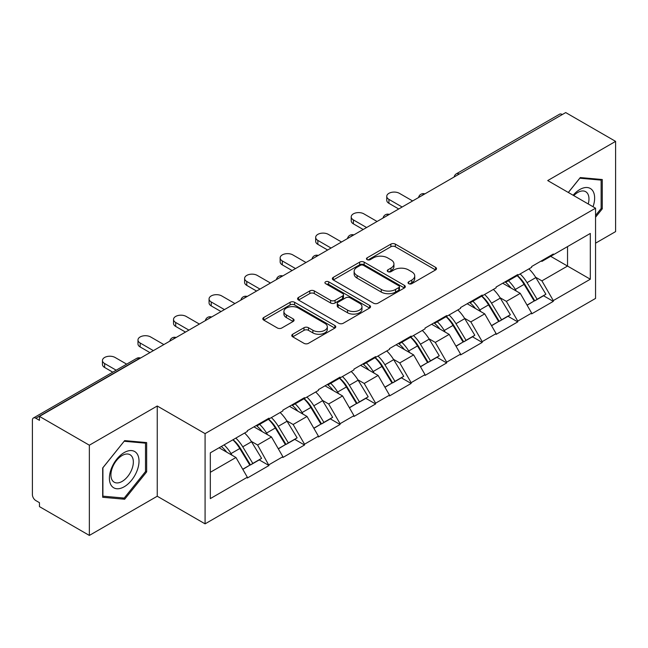 <?xml version="1.0" encoding="UTF-8"?>
<svg xmlns="http://www.w3.org/2000/svg" width="648" height="648" viewBox="0 0 648 648"><rect width="100%" height="100%" fill="white"/><g stroke="black" fill="none" stroke-linecap="round" stroke-linejoin="round"><path stroke-width="0.97" d="M408.694 283.662A2.211 1.28 0 0 0 411.828 283.662L435.586 269.941A3.159 1.823 0 0 0 436.509 268.653A3.159 1.823 0 0 0 435.586 267.357L395.337 244.118A3.159 1.823 0 0 0 390.866 244.118L367.108 257.839A2.211 1.28 0 0 0 366.452 258.738A2.211 1.28 0 0 0 367.108 259.646A2.211 1.28 0 0 0 370.235 259.646L373.313 257.872A10.117 5.84 0 0 1 387.617 257.872L390.979 259.808A10.117 5.84 0 0 1 393.935 263.939A10.117 5.84 0 0 1 390.979 268.07L387.901 269.843A2.211 1.28 0 0 0 387.253 270.751A2.211 1.28 0 0 0 387.901 271.65A2.211 1.28 0 0 0 391.028 271.65L394.106 269.876A10.117 5.84 0 0 1 408.418 269.876L411.772 271.812A10.117 5.84 0 0 1 414.736 275.943A10.117 5.84 0 0 1 411.772 280.074L408.694 281.848A2.211 1.28 0 0 0 408.046 282.755A2.211 1.28 0 0 0 408.694 283.662L408.694 281.848M292.694 334.238A3.159 1.823 0 0 0 291.77 335.526A3.159 1.823 0 0 0 292.694 336.814L303.993 343.335A3.159 1.823 0 0 0 308.464 343.335L334.846 328.099A3.159 1.823 0 0 0 335.777 326.811A3.159 1.823 0 0 0 334.846 325.523L294.597 302.284A3.159 1.823 0 0 0 290.126 302.284L263.736 317.512A3.159 1.823 0 0 0 262.813 318.808A3.159 1.823 0 0 0 263.736 320.096L277.376 327.977A3.159 1.823 0 0 0 281.856 327.977L293.147 321.457A3.159 1.823 0 0 0 294.071 320.161A3.159 1.823 0 0 0 293.147 318.873L286.384 314.969A8.456 4.884 0 0 1 283.905 311.51A8.456 4.884 0 0 1 289.121 306.998A8.456 4.884 0 0 1 298.347 308.059L324.842 323.36A8.456 4.884 0 0 1 327.321 326.811A8.456 4.884 0 0 1 322.096 331.322A8.456 4.884 0 0 1 312.879 330.261L308.464 327.718A3.159 1.823 0 0 0 303.993 327.718L292.694 334.238L292.694 336.814M157.245 406.004L89.351 445.2L39.463 416.397L565.712 112.574L615.6 141.377L547.714 180.573L595.553 208.194L205.084 433.625L157.245 406.004L157.245 496.238L205.084 523.851L205.084 433.625M373.531 303.183A3.159 1.823 0 0 0 378.003 303.183L404.393 287.955A3.159 1.823 0 0 0 405.316 286.659A3.159 1.823 0 0 0 404.393 285.371L364.144 262.132A3.159 1.823 0 0 0 359.672 262.132L333.283 277.368A3.159 1.823 0 0 0 332.359 278.656A3.159 1.823 0 0 0 333.283 279.944L373.531 303.183M326.454 284.14A2.211 1.28 0 0 1 328.698 284.448L328.698 281.815L369.619 305.443A3.159 1.823 0 0 1 370.543 306.739A3.159 1.823 0 0 1 369.619 308.027L343.238 323.263A3.159 1.823 0 0 1 338.758 323.263L298.509 300.024L298.509 297.44A3.159 1.823 0 0 0 297.586 298.728A3.159 1.823 0 0 0 298.509 300.024M298.509 297.44L309.801 290.92A3.159 1.823 0 0 1 314.272 290.92L330.601 300.348A3.159 1.823 0 0 0 335.073 300.348L342.565 296.023A3.159 1.823 0 0 0 343.489 294.727A3.159 1.823 0 0 0 342.565 293.439L325.571 283.63A2.211 1.28 0 0 1 324.923 282.722A2.211 1.28 0 0 1 326.284 281.54A2.211 1.28 0 0 1 328.698 281.815M205.084 523.851L595.553 298.42L595.553 208.194M233.029 439.717A21.587 12.466 -120 0 1 240.424 448.359L250.484 464.964L259.249 459.902L268.985 465.523L257.596 445.006L251.278 441.361M268.985 465.523L247.342 478.022L247.342 477.228L210.325 498.604L210.325 452.83L247.342 431.455L247.342 430.669L268.985 418.171L268.985 418.964L282.876 410.937L282.876 410.152L304.519 397.653L304.519 398.447L318.419 390.42L318.419 389.634L340.062 377.136L340.062 377.922L353.954 369.903L353.954 369.117L375.597 356.619L375.597 357.404L389.497 349.385L389.497 348.592L411.14 336.101L411.14 336.887L425.031 328.868L425.031 328.074L446.675 315.584L446.675 316.37L460.574 308.351L460.574 307.557L482.217 295.067L482.217 295.853L496.109 287.834L496.109 287.04L517.752 274.55L517.752 275.335L531.652 267.308L531.652 266.522L553.295 254.024L553.295 254.818L590.312 233.442L590.312 279.215L553.295 300.591L541.906 280.859L535.588 277.214M517.339 275.57A21.587 12.466 -120 0 1 524.734 284.213L534.794 300.826L543.559 295.763L553.295 301.377L553.295 300.591M553.295 301.377L531.652 313.875L531.652 313.081L517.752 321.108L506.363 301.377L500.054 297.732M481.804 296.087A21.587 12.466 -120 0 1 489.191 304.73L499.252 321.343L508.024 316.281L517.752 321.894L517.752 321.108M517.752 321.894L496.109 334.392L496.109 333.599L482.217 341.626L470.829 321.894L464.511 318.249M446.261 316.613A21.587 12.466 -120 0 1 453.657 325.247L463.717 341.861L472.481 336.798L482.217 342.411L482.217 341.626M482.217 342.411L460.574 354.91L460.574 354.124L446.675 362.143L435.286 342.411L428.976 338.774M410.727 337.13A21.587 12.466 -120 0 1 418.114 345.765L428.174 362.378L436.946 357.315L446.675 362.929L446.675 362.143M446.675 362.929L425.031 375.427L425.031 374.641L411.14 382.66L399.751 362.929L393.433 359.292M375.184 357.647A21.587 12.466 -120 0 1 382.579 366.282L392.639 382.895L401.404 377.833L411.14 383.454L411.14 382.66M411.14 383.454L389.497 395.944L389.497 395.159L375.597 403.178L364.208 383.454L357.899 379.809M339.649 378.165A21.587 12.466 -120 0 1 347.036 386.807L357.097 403.412L365.869 398.35L375.597 403.971L375.597 403.178M375.597 403.971L353.954 416.462L353.954 415.676L340.062 423.695L328.674 403.971L322.356 400.326M304.106 398.682A21.587 12.466 -120 0 1 311.502 407.325L321.562 423.93L330.326 418.867L340.062 424.489L340.062 423.695M340.062 424.489L318.419 436.979L318.419 436.193L304.519 444.212L293.131 424.489L286.821 420.844M268.572 419.199A21.587 12.466 -120 0 1 275.959 427.842L286.019 444.447L294.791 439.385L304.519 445.006L304.519 444.212M304.519 445.006L282.876 457.496L282.876 456.71L268.985 464.738M256.908 425.145L257.596 425.542L268.985 418.964M257.596 445.006L271.488 436.979L253.951 426.854M282.876 456.71L271.488 436.979M292.451 404.627L293.131 405.016L304.519 398.447M293.131 424.489L307.031 416.462L289.486 406.337M318.419 436.193L307.031 416.462M327.985 384.11L328.674 384.499L340.062 377.922M328.674 403.971L342.565 395.944L325.029 385.819M353.954 415.676L342.565 395.944M363.528 363.593L364.208 363.982L375.597 357.404M364.208 383.454L378.108 375.427L360.563 365.302M389.497 395.159L378.108 375.427M399.063 343.067L399.751 343.464L411.14 336.887M399.751 362.929L413.643 354.91L396.106 344.785M425.031 374.641L413.643 354.91M434.606 322.55L435.286 322.947L446.675 316.37M435.286 342.411L449.185 334.392L431.641 324.259M460.574 354.124L449.185 334.392M470.14 302.033L470.829 302.43L482.217 295.853M470.829 321.894L484.72 313.875L467.184 303.742M496.109 333.599L484.72 313.875M505.683 281.516L506.363 281.912L517.752 275.335M506.363 301.377L520.263 293.358L502.718 283.225M531.652 313.081L520.263 293.358M562.294 114.542L459.092 174.126M457.642 174.968A4.836 2.786 120 0 1 458.865 173.996A4.836 2.786 60 0 0 456.451 173.753L559.645 114.169A4.836 2.786 60 0 1 562.067 114.413M541.218 260.998L541.906 261.395L553.295 254.818M541.906 280.859L567.535 266.061L567.535 246.596L590.312 233.442M550.67 256.333L590.312 279.215M595.553 243.178L615.6 231.603L615.6 141.377M89.351 445.2L89.351 535.426L39.463 506.623L39.463 502.678L35.818 500.572A4.836 2.786 -120 0 1 32.4 494.659L32.4 420.212A4.836 2.786 -120 0 1 33.404 418A4.836 2.786 -120 0 1 35.818 418.235L39.463 420.341L39.463 416.397M89.351 535.426L157.245 496.238M210.325 472.295L235.953 457.496L219.089 447.768M247.342 477.228L235.953 457.496M524.232 284.602L525.358 285.25M488.689 305.119L489.823 305.767M453.155 325.636L454.28 326.284M417.612 346.154L418.746 346.802M382.077 366.671L383.203 367.327M346.534 387.188L347.668 387.844M311 407.705L312.125 408.362M275.457 428.223L276.591 428.879M239.922 448.74L241.048 449.396M595.553 217.202L602.275 208.842L602.275 179.528L580.292 177.56L568.312 192.464M146.651 442.584L124.667 440.616L102.684 467.961L102.684 497.275L124.667 499.244L146.651 471.89L146.651 442.584M409.585 283.97L411.772 282.706A10.117 5.84 0 0 0 414.736 278.575L414.736 275.943M393.935 263.939L393.935 266.571A10.117 5.84 0 0 1 390.979 270.702L388.784 271.966M435.545 269.965L395.337 246.75A3.159 1.823 0 0 0 390.866 246.75L367.991 259.961M404.352 287.979L364.144 264.765A3.159 1.823 0 0 0 359.672 264.765L333.323 279.968M398.804 287.566A2.211 1.28 0 0 0 399.452 286.659A2.211 1.28 0 0 0 398.804 285.76L363.471 265.356A2.211 1.28 0 0 0 360.337 265.356L357.097 267.227A10.117 5.84 0 0 0 354.132 271.358A10.117 5.84 0 0 0 357.097 275.497L381.251 289.437A10.117 5.84 0 0 0 395.555 289.437L398.804 287.566L398.804 290.199A2.211 1.28 0 0 0 399.452 289.291L399.452 286.659M354.132 271.358L354.132 273.991A10.117 5.84 0 0 0 357.097 278.122L357.097 275.497M398.804 290.199L395.555 292.07A10.117 5.84 0 0 1 381.251 292.07L357.097 278.122M298.55 300.048L309.801 293.552L309.801 290.92M343.489 294.727L343.489 297.359A3.159 1.823 0 0 1 342.565 298.647L335.073 302.972A3.159 1.823 0 0 1 330.601 302.972L314.272 293.552A3.159 1.823 0 0 0 309.801 293.552M328.698 284.448L369.579 308.051M347.539 310.125A8.456 4.884 0 0 0 356.756 311.186A8.456 4.884 0 0 0 361.981 306.674A8.456 4.884 0 0 0 359.502 303.215L350.163 297.829A3.159 1.823 0 0 0 345.692 297.829L338.199 302.154A3.159 1.823 0 0 0 337.276 303.442A3.159 1.823 0 0 0 338.199 304.738L347.539 310.125L347.539 312.757A8.456 4.884 0 0 0 356.756 313.81A8.456 4.884 0 0 0 361.981 309.299L361.981 306.674M337.276 303.442L337.276 306.075A3.159 1.823 0 0 0 338.199 307.363L338.199 304.738M347.539 312.757L338.199 307.363M327.321 326.811L327.321 329.443A8.456 4.884 0 0 1 322.096 333.955A8.456 4.884 0 0 1 312.879 332.894L308.464 330.342A3.159 1.823 0 0 0 303.993 330.342L292.742 336.839M283.905 311.51L283.905 314.142A8.456 4.884 0 0 0 286.384 317.593L286.384 314.969M293.099 321.481L286.384 317.593M334.805 328.123L294.597 304.916A3.159 1.823 0 0 0 290.126 304.916L263.785 320.12M601.133 208.178L602.275 208.842M145.508 471.234L146.651 471.89M122.342 497.899L124.667 499.244M388.93 199.382L388.93 203.326A7.412 4.277 180 0 1 386.759 200.297L386.759 196.352A7.412 4.277 0 0 0 388.93 199.382L402.141 207.004M412.622 200.953L399.403 193.331A7.412 4.277 0 0 0 391.327 192.399A7.412 4.277 0 0 0 386.759 196.352M528.906 268.896A26.422 15.252 60 0 1 535.831 277.603L527.059 282.666A26.422 15.252 -120 0 0 520.133 273.958M527.059 282.666L537.119 299.279L545.891 294.216L535.831 277.603M534.794 300.826L537.119 299.279M543.559 295.763L545.891 294.216M505.027 281.888A21.587 12.466 60 0 1 510.989 287.996M508.405 280.738A26.422 15.252 60 0 1 515.322 289.437L516.318 291.082M527.124 305.249L534.155 300.988L524.094 284.375A26.422 15.252 -120 0 0 517.177 275.667M534.155 300.988L527.043 305.095M388.93 203.326L398.723 208.98M353.387 219.899L353.387 223.844A7.412 4.277 180 0 1 351.216 220.814L351.216 216.869A7.412 4.277 0 0 0 353.387 219.899L366.598 227.529M377.079 221.478L363.868 213.848A7.412 4.277 0 0 0 355.793 212.917A7.412 4.277 0 0 0 351.216 216.869M493.371 289.413A26.422 15.252 60 0 1 500.288 298.121L491.516 303.183A26.422 15.252 -120 0 0 484.599 294.476M491.516 303.183L501.576 319.796L510.349 314.734L500.288 298.121M499.252 321.343L501.576 319.796M508.024 316.281L510.349 314.734M469.492 302.414A21.587 12.466 60 0 1 475.446 308.521M472.862 301.255A26.422 15.252 60 0 1 479.787 309.955L480.776 311.599M491.589 325.766L498.62 321.505L488.56 304.892A26.422 15.252 -120 0 0 481.634 296.185M498.62 321.505L491.5 325.612M353.387 223.844L363.18 229.497M317.852 240.416L317.852 244.361A7.412 4.277 180 0 1 315.681 241.34L315.681 237.387A7.412 4.277 0 0 0 317.852 240.416L331.063 248.046M341.545 241.996L328.325 234.365A7.412 4.277 0 0 0 320.25 233.434A7.412 4.277 0 0 0 315.681 237.387M457.828 309.93A26.422 15.252 60 0 1 464.754 318.638L455.981 323.7A26.422 15.252 -120 0 0 449.056 314.993M455.981 323.7L466.042 340.313L474.814 335.251L464.754 318.638M463.717 341.861L466.042 340.313M472.481 336.798L474.814 335.251M433.949 322.931A21.587 12.466 60 0 1 439.911 329.038M437.327 321.773A26.422 15.252 60 0 1 444.245 330.48L445.241 332.116M456.046 346.283L463.077 342.023L453.017 325.409A26.422 15.252 -120 0 0 446.099 316.71M463.077 342.023L455.965 346.129M317.852 244.361L327.645 250.015M282.309 260.933L282.309 264.878A7.412 4.277 180 0 1 280.139 261.857L280.139 257.904A7.412 4.277 0 0 0 282.309 260.933L295.52 268.564M306.002 262.513L292.791 254.883A7.412 4.277 0 0 0 284.715 253.959A7.412 4.277 0 0 0 280.139 257.904M422.294 330.448A26.422 15.252 60 0 1 429.211 339.155L420.439 344.218A26.422 15.252 -120 0 0 413.521 335.518M420.439 344.218L430.499 360.831L439.271 355.768L429.211 339.155M428.174 362.378L430.499 360.831M436.946 357.315L439.271 355.768M398.415 343.448A21.587 12.466 60 0 1 404.368 349.556M401.784 342.29A26.422 15.252 60 0 1 408.71 350.997L409.698 352.634M420.512 366.8L427.542 362.54L417.482 345.935A26.422 15.252 -120 0 0 410.557 337.227M427.542 362.54L420.422 366.655M282.309 264.878L292.102 270.532M246.775 281.451L246.775 285.395A7.412 4.277 180 0 1 244.604 282.374L244.604 278.429A7.412 4.277 0 0 0 246.775 281.451L259.986 289.081M270.467 283.03L257.248 275.4A7.412 4.277 0 0 0 249.172 274.477A7.412 4.277 0 0 0 244.604 278.429M386.751 350.973A26.422 15.252 60 0 1 393.676 359.672L384.904 364.743A26.422 15.252 -120 0 0 377.978 356.036M384.904 364.743L394.964 381.348L403.736 376.286L393.676 359.672M392.639 382.895L394.964 381.348M401.404 377.833L403.736 376.286M362.872 363.965A21.587 12.466 60 0 1 368.834 370.073M366.25 362.807A26.422 15.252 60 0 1 373.167 371.515L374.163 373.151M384.969 387.318L392 383.057L381.939 366.452A26.422 15.252 -120 0 0 375.022 357.745M392 383.057L384.888 387.172M246.775 285.395L256.567 291.049M211.232 301.968L211.232 305.913A7.412 4.277 180 0 1 209.061 302.891L209.061 298.947A7.412 4.277 0 0 0 211.232 301.968L224.443 309.598M234.924 303.548L221.713 295.917A7.412 4.277 0 0 0 213.638 294.994A7.412 4.277 0 0 0 209.061 298.947M351.216 371.49A26.422 15.252 60 0 1 358.133 380.19L349.361 385.26A26.422 15.252 -120 0 0 342.444 376.553M349.361 385.26L359.421 401.865L368.194 396.803L358.133 380.19M357.097 403.412L359.421 401.865M365.869 398.35L368.194 396.803M327.337 384.483A21.587 12.466 60 0 1 333.291 390.59M330.707 383.324A26.422 15.252 60 0 1 337.632 392.032L338.621 393.668M349.434 407.835L356.465 403.574L346.405 386.969A26.422 15.252 -120 0 0 339.479 378.262M356.465 403.574L349.345 407.689M211.232 305.913L221.025 311.567M593.033 206.736A20.939 12.093 120 0 0 592.661 190.658A20.939 12.093 120 0 0 573.124 195.242M588.238 203.966A15.852 9.153 120 0 0 587.469 193.339A15.852 9.153 120 0 0 585.687 191.687A15.852 9.153 120 0 0 573.772 195.615M568.361 192.488L579.83 178.208L601.133 180.112L601.133 208.518L595.553 215.46M599.724 179.302L601.133 180.112M111.383 485.619A20.939 12.093 120 0 0 131.609 480.2A20.939 12.093 120 0 0 137.036 453.713A20.939 12.093 120 0 0 116.802 459.132A20.939 12.093 120 0 0 111.383 485.619M112.42 480.549A15.852 9.153 120 0 0 114.202 482.201A15.852 9.153 120 0 0 128.96 474.798A15.852 9.153 120 0 0 131.844 456.386A15.852 9.153 120 0 0 130.062 454.734A15.852 9.153 120 0 0 115.303 462.137A15.852 9.153 120 0 0 112.42 480.549M124.205 441.264L145.508 443.167L145.508 471.566L124.205 498.069L102.91 496.166L102.91 467.759L124.165 441.239M144.099 442.349L145.508 443.167M175.697 322.485L175.697 326.43A7.412 4.277 180 0 1 173.526 323.409L173.526 319.464A7.412 4.277 0 0 0 175.697 322.485L188.908 330.116M199.39 324.065L186.17 316.435A7.412 4.277 0 0 0 178.095 315.511A7.412 4.277 0 0 0 173.526 319.464M315.673 392.008A26.422 15.252 60 0 1 322.599 400.715L313.826 405.778A26.422 15.252 -120 0 0 306.901 397.07M313.826 405.778L323.887 422.383L332.659 417.32L322.599 400.715M321.562 423.93L323.887 422.383M330.326 418.867L332.659 417.32M291.794 405A21.587 12.466 60 0 1 297.756 411.107M295.172 403.842A26.422 15.252 60 0 1 302.089 412.549L303.086 414.185M313.891 428.36L320.922 424.1L310.862 407.487A26.422 15.252 -120 0 0 303.944 398.779M320.922 424.1L313.81 428.207M175.697 326.43L185.49 332.092M140.154 343.003L140.154 346.955A7.412 4.277 180 0 1 137.983 343.926L137.983 339.981A7.412 4.277 0 0 0 140.154 343.003L153.365 350.633M163.847 344.582L150.636 336.952A7.412 4.277 0 0 0 142.56 336.029A7.412 4.277 0 0 0 137.983 339.981M280.139 412.525A26.422 15.252 60 0 1 287.056 421.232L278.284 426.295A26.422 15.252 -120 0 0 271.366 417.587M278.284 426.295L288.344 442.908L297.116 437.837L287.056 421.232M286.019 444.447L288.344 442.908M294.791 439.385L297.116 437.837M256.26 425.517A21.587 12.466 60 0 1 262.213 431.625M259.629 424.359A26.422 15.252 60 0 1 266.555 433.067L267.543 434.703M278.356 448.878L285.387 444.617L275.327 428.004A26.422 15.252 -120 0 0 268.402 419.297M285.387 444.617L278.267 448.724M140.154 346.955L149.947 352.609M104.62 363.52L104.62 367.473A7.412 4.277 180 0 1 102.449 364.443L102.449 360.499A7.412 4.277 0 0 0 104.62 363.52L116.186 370.202M126.668 364.152L115.093 357.477A7.412 4.277 0 0 0 107.017 356.546A7.412 4.277 0 0 0 102.449 360.499M244.596 433.042A26.422 15.252 60 0 1 251.521 441.75L242.749 446.812A26.422 15.252 -120 0 0 235.823 438.105M242.749 446.812L252.809 463.425L261.581 458.355L251.521 441.75M250.484 464.964L252.809 463.425M259.249 459.902L261.581 458.355M221.3 446.488A21.587 12.466 60 0 1 226.679 452.142M224.095 444.876A26.422 15.252 60 0 1 231.012 453.584L232.008 455.22M242.814 469.395L249.845 465.134L239.784 448.521A26.422 15.252 -120 0 0 232.867 439.814M249.845 465.134L242.733 469.241M104.62 367.473L112.768 372.179M139.247 358.79L139.02 358.66A4.836 2.786 -120 0 0 136.598 358.417L33.404 418M139.012 358.66L35.818 418.235M422.099 195.485A4.836 2.786 120 0 1 423.322 194.513A4.836 2.786 -60 0 1 424.553 194.068M386.564 216.003A4.836 2.786 120 0 1 387.788 215.031A4.836 2.786 -60 0 1 389.011 214.585M352.253 235.548A4.836 2.786 -60 0 1 353.476 235.103M352.245 235.548A4.836 2.786 120 0 0 351.022 236.52M315.487 257.037A4.836 2.786 120 0 1 316.71 256.065A4.836 2.786 -60 0 1 317.933 255.62M279.944 277.555A4.836 2.786 120 0 1 281.167 276.583A4.836 2.786 -60 0 1 282.398 276.137M244.409 298.072A4.836 2.786 120 0 1 245.633 297.1A4.836 2.786 -60 0 1 246.856 296.654M208.867 318.589A4.836 2.786 120 0 1 210.09 317.617A4.836 2.786 -60 0 1 211.321 317.172M173.332 339.106A4.836 2.786 120 0 1 174.555 338.135A4.836 2.786 -60 0 1 175.778 337.697M139.02 358.66A4.836 2.786 -60 0 1 140.243 358.214M411.772 282.706L411.772 280.074M387.901 271.65L387.901 269.843M390.979 270.702L390.979 268.07M367.108 259.646L367.108 257.839M390.866 246.75L390.866 244.118M395.337 246.75L395.337 244.118M435.586 269.941L435.586 267.357M333.283 279.944L333.283 277.368M359.672 264.765L359.672 262.132M364.144 264.765L364.144 262.132M404.393 287.955L404.393 285.371M381.251 292.07L381.251 289.437M395.555 292.07L395.555 289.437M314.272 293.552L314.272 290.92M330.601 302.972L330.601 300.348M335.073 302.972L335.073 300.348M342.565 298.647L342.565 296.023M369.619 308.027L369.619 305.443M303.993 330.342L303.993 327.718M308.464 330.342L308.464 327.718M312.879 332.894L312.879 330.261M293.147 321.457L293.147 318.873M263.736 320.096L263.736 317.512M290.126 304.916L290.126 302.284M294.597 304.916L294.597 302.284M334.846 328.099L334.846 325.523M524.094 284.375L515.322 289.437M488.56 304.892L479.787 309.955M453.017 325.409L444.245 330.48M417.482 345.935L408.71 350.997M381.939 366.452L373.167 371.515M346.405 386.969L337.632 392.032M310.862 407.487L302.089 412.549M275.327 428.004L266.555 433.067M239.784 448.521L231.012 453.584M456.451 173.753A4.836 4.836 0 0 0 454.127 176.993M424.877 193.882A4.836 4.836 0 0 0 418.584 197.51M389.335 214.399A4.836 4.836 0 0 0 383.049 218.028M353.8 234.916A4.836 4.836 0 0 0 347.506 238.545M318.257 255.434A4.836 4.836 0 0 0 311.971 259.062M282.722 275.951A4.836 4.836 0 0 0 276.429 279.58M247.18 296.468A4.836 4.836 0 0 0 240.894 300.105M211.645 316.985A4.836 4.836 0 0 0 205.351 320.622M176.102 337.511A4.836 4.836 0 0 0 169.817 341.14M140.567 358.028A4.836 4.836 0 0 0 136.598 358.417"/></g></svg>
